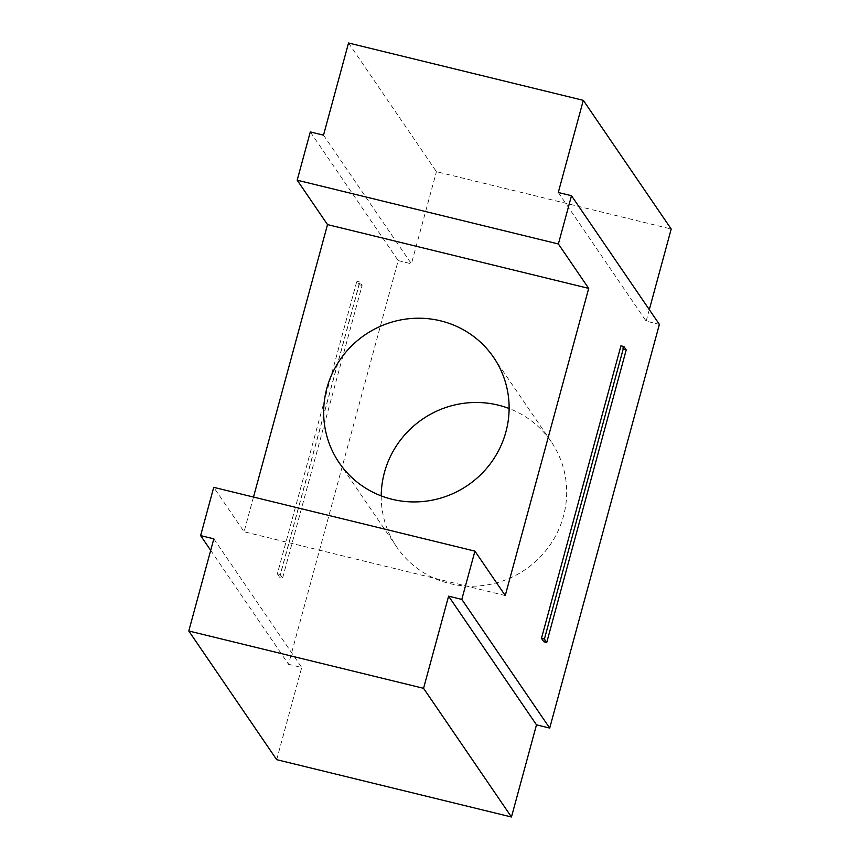 <?xml version="1.0" encoding="UTF-8"?>
<svg xmlns="http://www.w3.org/2000/svg" width="860" height="860" viewBox="0 0 860 860"><rect width="100%" height="100%" fill="white"/><g stroke="black" fill="none" stroke-linecap="round" stroke-linejoin="round"><path stroke-width="0.64" stroke-dasharray="4.3 3.22" d="M381.216 495.887A93.493 91.095 -34.3 0 0 396.75 547.067A93.493 91.095 -34.3 0 0 449.705 583.564A93.493 91.095 -34.3 0 0 549.207 546.197A93.493 91.095 -34.3 0 0 551.142 441.61A93.493 91.095 -34.3 0 0 509.12 408.521M210.7 550.357L288.519 664.286L398.191 260.601L310.299 131.924M253.496 497.058L244.068 531.749L213.731 487.34M282.617 577.963L362.092 285.434L359.76 282.015L280.285 574.544L282.617 577.963L279.683 577.243L359.158 284.714L356.825 281.295L277.35 573.824L279.683 577.243M348.536 43L436.439 171.677L671.208 229.018M543.799 641.754L623.274 349.224L620.942 345.806M323.51 135.149L411.402 263.826L436.439 171.677M398.191 260.601L411.402 263.826M276.683 759.659L301.72 667.51L288.519 664.286M213.828 538.833L301.72 667.51M558.28 192.489L646.172 321.167L659.383 324.392M505.25 595.55L244.068 531.749M362.092 285.434L359.158 284.714M359.76 282.015L356.825 281.295M280.285 574.544L277.35 573.824M623.274 349.224L626.209 349.945M649.3 309.643L646.172 321.167M396.75 547.067L339.195 462.798M551.142 441.61L493.586 357.341"/><path stroke-width="1.29" d="M509.12 408.521A93.493 91.095 -34.3 0 0 498.187 405.114A93.493 91.095 -34.3 0 0 381.216 495.887M440.632 320.855A93.493 91.095 -34.3 0 0 341.13 358.212A93.493 91.095 -34.3 0 0 339.195 462.798A93.493 91.095 -34.3 0 0 392.149 499.294A93.493 91.095 -34.3 0 0 491.64 461.927A93.493 91.095 -34.3 0 0 493.586 357.341A93.493 91.095 -34.3 0 0 440.632 320.855M474.924 551.142L505.25 595.55L588.702 288.39L558.376 243.982L571.481 195.714L659.383 324.392L549.701 728.076L461.809 599.399L474.924 551.142L213.731 487.34L200.617 535.608L210.7 550.357M649.3 309.643L671.208 229.018L583.317 100.341L348.536 43L323.51 135.149L310.299 131.924L297.184 180.191L327.52 224.6L253.496 497.058M461.809 599.399L448.597 596.173L423.561 688.322L511.463 817L276.683 759.659L188.791 630.982L213.828 538.833L200.617 535.608M423.561 688.322L188.791 630.982M623.876 346.526L620.942 345.806L541.467 638.335L543.799 641.754L546.734 642.474L626.209 349.945L623.876 346.526L544.401 639.055L546.734 642.474M448.597 596.173L536.49 724.851L511.463 817M549.701 728.076L536.49 724.851M583.317 100.341L558.28 192.489L571.481 195.714M327.52 224.6L588.702 288.39M558.376 243.982L297.184 180.191M541.467 638.335L544.401 639.055"/></g></svg>
